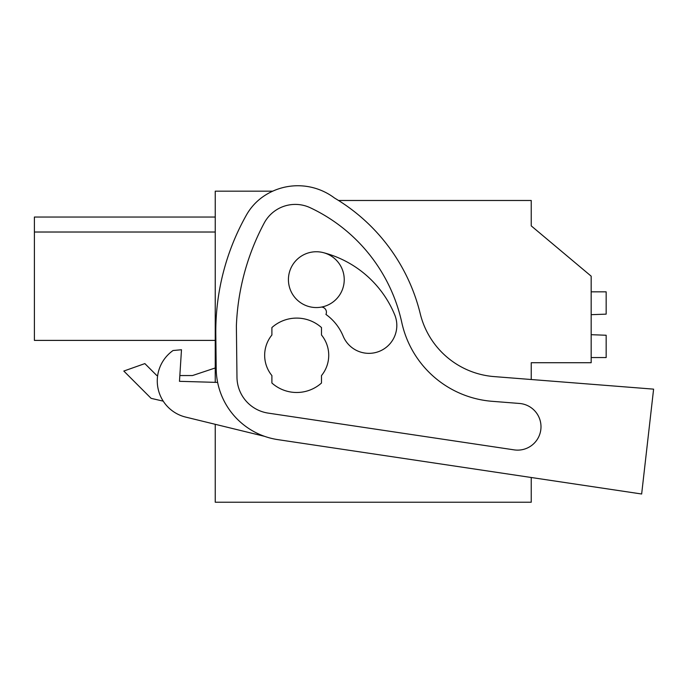 <?xml version="1.0" encoding="UTF-8"?>
<svg xmlns="http://www.w3.org/2000/svg" width="688" height="688" viewBox="0 0 688 688"><rect width="100%" height="100%" fill="white"/><g stroke="black" fill="none" stroke-linecap="round" stroke-linejoin="round"><path stroke-width="1.03" d="M272.689 191.178L215.241 191.178L215.241 382.347M215.241 424.307L215.241 502.223L531.239 502.223L531.239 477.498L641.655 494.001L653.6 389.141L494.096 376.594A82.672 82.672 0 0 1 420.273 313.814A186.001 186.001 0 0 0 334.54 198.041A60.888 60.888 0 0 0 264.596 195.624A55.805 55.805 0 0 0 246.467 214.948A237.67 237.67 0 0 0 215.808 334.463L216.204 368.923A72.335 72.335 0 0 0 277.849 439.632L641.655 494.001M338.539 200.483L531.239 200.483L531.239 225.879L591.173 276.172L591.173 362.722L531.239 362.722L531.239 379.509M192.502 375.545L179.843 375.545L192.502 375.545L215.241 367.968M156.812 375.545L157.664 375.545L156.812 375.545L144.858 363.599L123.814 371.047L151.111 398.343L163.228 401.147M321.494 335.013A32.035 32.035 0 0 1 321.494 375.571L321.494 383.018A37.204 37.204 0 0 1 271.898 383.018L271.898 375.571A32.035 32.035 0 0 1 271.898 335.013L271.898 327.565A37.204 37.204 0 0 1 321.494 327.565L321.494 335.013A32.035 32.035 0 0 1 321.494 375.571M344.232 279.655A27.898 27.898 0 0 1 316.334 307.553A27.898 27.898 0 0 1 288.427 279.655A27.898 27.898 0 0 1 316.334 251.748A27.898 27.898 0 0 1 344.232 279.655M215.241 232.019L34.4 232.019L34.4 340.397L215.241 340.397M34.4 232.019L34.4 217.038L215.241 217.038M591.173 334.695L606.162 335.245L606.162 357.554L591.173 357.554M591.173 314.683L606.162 314.141L606.162 291.832L591.173 291.832M519.466 403.46A23.366 23.366 0 0 1 540.845 429.407A23.366 23.366 0 0 1 514.177 449.875L268.182 413.11A36.636 36.636 0 0 1 236.973 377.299L236.38 325.966A237.67 237.67 0 0 1 264.192 223.058A35.234 35.234 0 0 1 310.279 207.759A166.023 166.023 0 0 1 401.792 322.534A100.568 100.568 0 0 0 492.144 401.31L519.466 403.46M264.665 355.292A32.035 32.035 0 0 1 271.898 335.013M321.537 307.063A5.169 5.169 0 0 1 325.931 314.425A50.25 50.25 0 0 1 343.131 336.105A27.898 27.898 0 0 0 379.578 351.233A27.898 27.898 0 0 0 394.706 314.794A106.047 106.047 0 0 0 323.343 252.642M217.632 382.416L179.473 381.324L181.486 349.745L173.058 350.519A37.204 37.204 0 0 0 185.648 417.083L264.588 436.347"/></g></svg>
